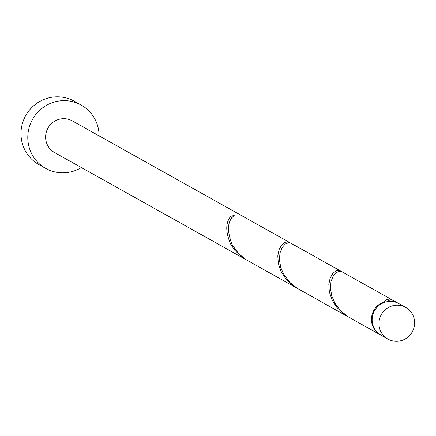 <?xml version="1.0" encoding="UTF-8"?>
<svg xmlns="http://www.w3.org/2000/svg" width="436" height="436" viewBox="0 0 436 436"><rect width="100%" height="100%" fill="white"/><g stroke="black" fill="none" stroke-linecap="round" stroke-linejoin="round"><path stroke-width="0.65" d="M414.2 319.038A18.148 17.729 119.2 0 0 405.644 307.396A18.148 17.729 119.2 0 0 386.242 308.895A18.148 17.729 119.2 0 0 379.358 327.431A18.148 17.729 119.2 0 0 387.915 339.077A18.148 17.729 119.2 0 0 407.322 337.578A18.148 17.729 119.2 0 0 414.2 319.038M387.915 339.077L381.113 335.268A18.148 17.729 -60.8 0 1 372.557 323.626A18.148 17.729 -60.8 0 1 379.434 305.091A18.148 17.729 -60.8 0 1 398.842 303.592L405.644 307.396M99.103 135.879A36.302 35.452 119.2 0 0 98.285 128.331A36.302 35.452 119.2 0 0 81.167 105.049A36.302 35.452 119.2 0 0 42.363 108.046A36.302 35.452 119.2 0 0 28.602 145.123A36.302 35.452 119.2 0 0 45.72 168.405A36.302 35.452 119.2 0 0 81.374 167.56M81.167 105.049L74.365 101.239A36.302 35.452 119.2 0 0 35.561 104.237A36.302 35.452 119.2 0 0 21.8 141.313A36.302 35.452 119.2 0 0 38.913 164.601L45.72 168.405M290.093 242.874L288.256 241.909L285.035 242.318L281.738 244.907L279.105 249.55L277.797 255.878L278.315 263.322L280.937 271.176L285.689 278.686L292.338 285.128L297.941 288.719M289.341 242.323L72.305 120.886A18.148 17.729 119.2 0 0 52.903 122.385A18.148 17.729 119.2 0 0 46.025 140.926A18.148 17.729 119.2 0 0 54.582 152.567L246.923 260.172M232.056 217.624A1.815 1.771 -60.8 0 1 230.715 216.36C225.439 222.703 225.45 232.012 230.753 244.285L234.666 250.139L241.315 256.581L246.106 259.731M230.715 216.36A18.148 17.729 -60.8 0 1 234.197 215.52C227.281 220.97 226.676 230.862 232.383 245.196L238.923 253.965L246.253 259.769L297.123 288.278M387.272 301.647A1.815 1.771 119.2 0 0 387.261 301.162A18.148 17.729 -60.8 0 1 398.161 303.211A18.148 17.729 -60.8 0 1 398.499 303.402M387.261 301.162L390.607 299.826L393.005 300.322L398.161 303.211M392.138 299.968L390.302 299.003L387.075 299.412L383.778 302.001A1.815 1.771 119.2 0 0 384.029 302.54M380.775 335.077A18.148 17.729 -60.8 0 1 380.432 334.892L348.293 316.863L340.963 311.059L335.36 303.925L331.818 296.126L330.423 288.414L331 281.531L333.137 276.108L336.238 272.614L339.584 271.279L341.982 271.775L391.381 299.418M380.432 334.892A18.148 17.729 -60.8 0 1 371.875 323.245A18.148 17.729 -60.8 0 1 383.778 302.001M341.115 271.421L339.279 270.456L336.058 270.865L332.761 273.454L330.128 278.097L328.82 284.425L329.338 291.869L331.96 299.723L336.712 307.233L343.355 313.675L348.964 317.266M348.146 316.825L297.27 288.316L289.94 282.512L283.405 273.743L280.795 267.579L279.4 259.867L279.977 252.984L282.119 247.561L285.22 244.067L288.567 242.732L290.959 243.228L340.363 270.87"/></g></svg>
